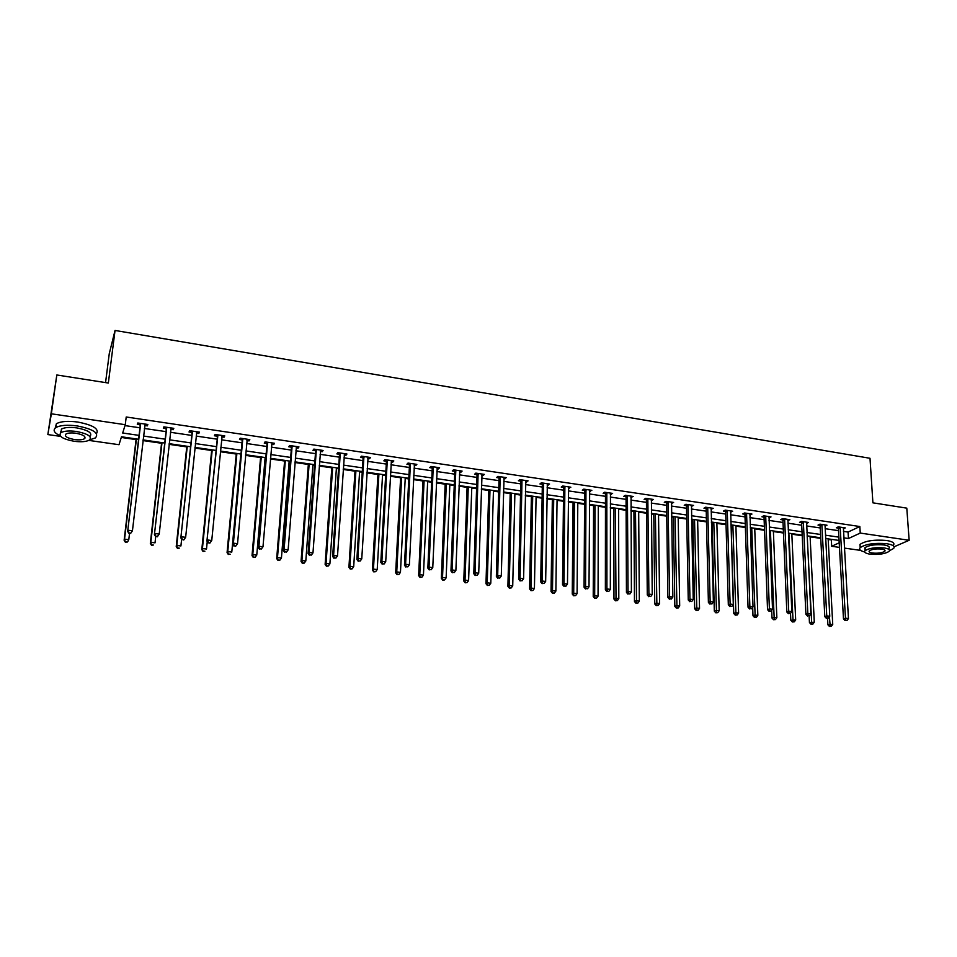 <?xml version="1.0" encoding="UTF-8"?>
<svg xmlns="http://www.w3.org/2000/svg" width="957" height="957" viewBox="0 0 957 957"><rect width="100%" height="100%" fill="white"/><g stroke="black" fill="none" stroke-linecap="round" stroke-linejoin="round"><path stroke-width="1.44" d="M105.557 382.609L109.265 353.647L115.043 330.452L870.009 458.283L872.904 502.832L906.793 508.143L909.15 540.286L894.101 546.77M860.594 550.395L844.409 548.086M839.468 547.38L831.693 546.28L839.205 542.798M828.188 539.461L831.346 539.915L831.693 546.28M121.276 437.445L136.061 439.586M142.976 440.579L161.566 443.258M169.09 444.347L186.759 446.895M194.893 448.067L211.653 450.496M220.373 451.752L236.259 454.037M245.542 455.376L260.567 457.542M265.077 458.2L265.783 458.295M270.412 458.965L284.588 461.011M289.122 461.669L290.33 461.836M294.983 462.518L308.333 464.444M312.891 465.102L314.578 465.341M319.255 466.011L331.804 467.829M336.374 468.487L338.551 468.798M343.24 469.48L354.999 471.179M359.593 471.837L362.236 472.22M366.938 472.902L377.931 474.481M382.537 475.151L385.635 475.593M390.36 476.275L400.6 477.758M405.218 478.416L408.771 478.931M413.52 479.613L423.018 480.988M427.647 481.658L431.643 482.232M436.392 482.914L445.172 484.182M449.826 484.852L454.24 485.498M459.013 486.18L467.088 487.352M471.753 488.022L476.586 488.716M481.371 489.41L488.752 490.474M493.429 491.156L498.681 491.91M503.478 492.604L510.189 493.573M514.878 494.243L520.512 495.056M525.321 495.75L531.374 496.623M536.076 497.305L542.117 498.178M546.937 498.872L552.333 499.65M557.046 500.332L563.458 501.253M568.291 501.958L573.064 502.64M577.789 503.322L584.571 504.303M589.416 504.997L593.579 505.607M598.304 506.289L605.458 507.318M610.315 508.011L613.856 508.526M618.605 509.208L626.105 510.296M630.974 511.002L633.929 511.421M638.678 512.115L646.537 513.239M651.406 513.945L653.787 514.292M658.536 514.974L666.73 516.158M671.611 516.864L673.429 517.127M678.19 517.809L686.719 519.041M691.6 519.747L692.868 519.926M697.641 520.62L706.481 521.888M711.386 522.606L712.092 522.701M716.877 523.395L726.04 524.711M735.909 526.135L745.383 527.51M754.75 528.862L764.523 530.274M773.4 531.554L783.472 533.001M791.846 534.209L802.205 535.705M810.112 536.853L820.759 538.384M138.526 439.251L121.479 436.787L119.003 444.706L88.786 440.399M60.65 436.392L47.85 434.574L51.355 413.807L125.271 424.705L122.675 433.007L138.992 435.375M51.355 413.807L56.822 374.977L47.85 434.574M831.346 539.915L832.291 539.473M843.452 531.374L848.069 532.056L859.841 526.529L126.216 416.989L125.271 424.705M124.996 425.602L139.889 427.791M144.387 428.461L165.896 431.619M170.418 432.289L191.579 435.399M196.137 436.069L216.952 439.143M221.534 439.813L242.025 442.828M246.619 443.51L266.788 446.476M271.405 447.158L291.263 450.077M295.904 450.759L315.439 453.642M320.093 454.324L339.328 457.159M344.006 457.841L362.942 460.628M367.644 461.322L386.281 464.073M390.994 464.767L409.345 467.471M414.07 468.164L432.145 470.82M436.882 471.514L454.683 474.146M459.432 474.839L476.957 477.423M481.73 478.117L498.992 480.665M503.765 481.371L520.764 483.871M525.56 484.577L542.296 487.041M547.105 487.747L563.589 490.175M568.41 490.881L584.643 493.274M589.476 493.979L605.47 496.336M610.303 497.054L626.057 499.375M630.914 500.08L646.43 502.365M651.286 503.083L666.586 505.332M671.455 506.05L686.516 508.275M691.385 508.992L706.23 511.17M711.111 511.899L725.729 514.041M730.622 514.77L745.036 516.888M749.929 517.605L764.129 519.699M769.033 520.417L783.017 522.486M787.934 523.204L801.715 525.237M806.631 525.955L820.221 527.953M825.137 528.683L838.523 530.657M843.308 528.826L845.282 527.905L838.272 526.864L836.334 527.797L838.224 528.073M825.006 526.123L827.004 525.202L819.922 524.149L818.02 525.094L819.934 525.369M806.512 523.383L808.533 522.462L801.38 521.398L799.514 522.355L801.44 522.63M787.814 520.62L789.872 519.687L782.647 518.622L780.804 519.579L782.754 519.866M768.926 517.821L771.007 516.9L763.698 515.811L761.904 516.78L763.865 517.079M749.845 514.998L751.951 514.065L744.57 512.976L742.788 513.957L744.785 514.256M730.55 512.151L732.679 511.205L725.227 510.105L723.48 511.098L725.502 511.397M711.051 509.268L713.216 508.323L705.668 507.21L703.969 508.215L706.003 508.514M691.337 506.349L693.526 505.404L685.906 504.279L684.243 505.296L686.301 505.595M671.407 503.394L673.632 502.449L665.928 501.312L664.302 502.341L666.371 502.652M651.262 500.415L653.523 499.47L645.724 498.322L644.133 499.363L646.238 499.674M630.902 497.401L633.187 496.456L625.304 495.283L623.749 496.348L625.878 496.659M610.303 494.362L612.624 493.405L604.657 492.221L603.149 493.298L605.303 493.621M589.488 491.276L591.845 490.331L583.782 489.135L582.311 490.211L584.488 490.534M568.434 488.166L570.827 487.209L562.68 486L561.245 487.101L563.446 487.424M547.141 485.008L549.569 484.051L541.327 482.83L539.939 483.943L542.164 484.278M525.62 481.826L528.073 480.869L519.735 479.636L518.395 480.761L520.644 481.096M503.837 478.608L506.325 477.639L497.903 476.395L496.611 477.531L498.872 477.878M499.159 477.914L499.757 477.998M481.814 475.354L483.07 475.533L484.338 474.385L475.82 473.117L474.564 474.277L476.861 474.612M459.539 472.052L460.879 472.256L462.099 471.083L453.474 469.803L452.278 470.976L454.599 471.322M437.002 468.715L438.426 468.93L439.598 467.746L430.877 466.454L429.729 467.638L432.074 467.985M414.214 465.341L415.721 465.569L416.845 464.372L408.017 463.068L406.916 464.265L409.297 464.623M391.15 461.932L392.741 462.171L393.817 460.963L384.893 459.635L383.841 460.855L386.245 461.202M367.811 458.487L369.498 458.726L370.526 457.506L361.495 456.166L360.49 457.398L362.918 457.757M344.197 454.982L345.979 455.257L346.948 454.013L337.809 452.649L336.864 453.905L339.328 454.264M320.308 451.453L322.186 451.728L323.095 450.472L313.848 449.096L312.951 450.364L315.451 450.735M296.132 447.876L298.106 448.163L298.955 446.895L289.6 445.507L288.763 446.787L291.287 447.158M271.656 444.251L273.726 444.562L274.527 443.27L265.053 441.871L264.276 443.163L266.836 443.546M246.882 440.591L249.059 440.914L249.813 439.61L240.219 438.186L239.501 439.502L242.085 439.885M221.821 436.882L224.094 437.217L224.775 435.89L215.074 434.454L214.416 435.782L217.036 436.177M196.436 433.126L198.829 433.485L199.451 432.133L189.618 430.674L189.031 432.026L191.675 432.42M170.753 429.322L173.241 429.693L173.803 428.329L163.85 426.858L163.324 428.222L166.004 428.628M144.734 425.482L147.342 425.865L147.845 424.477L137.772 422.994L137.306 424.382L140.021 424.776M56.822 374.977L108.344 383.039L115.043 330.452M859.841 526.529L860.247 533.073L909.15 540.286M843.823 537.858L848.452 538.528L860.247 533.073M143.502 436.033L165.047 439.167M169.592 439.825L190.79 442.912M195.36 443.57L216.222 446.608M220.804 447.278L241.343 450.257M245.949 450.926L266.154 453.869M270.783 454.539L290.677 457.434M295.318 458.104L314.901 460.951M319.566 461.633L338.838 464.432M343.527 465.114L362.5 467.877M367.201 468.559L385.886 471.275M390.6 471.957L408.986 474.636M413.723 475.318L431.834 477.962M436.583 478.644L454.408 481.239M459.169 481.933L476.73 484.481M481.503 485.175L498.788 487.687M503.585 488.393L520.608 490.869M525.417 491.563L542.176 494.003M546.997 494.697L563.506 497.102M568.338 497.807L584.607 500.164M589.44 500.87L605.458 503.203M610.315 503.908L626.093 506.205M630.95 506.911L646.489 509.172M651.358 509.878L666.682 512.103M671.551 512.808L686.636 515.01M691.528 515.715L706.386 517.881M711.278 518.586L725.92 520.716M730.825 521.433L745.252 523.527M750.156 524.245L764.38 526.302M769.296 527.02L783.304 529.054M788.221 529.771L802.026 531.781M806.954 532.499L820.556 534.473M825.484 535.19L838.894 537.14M839.074 540.454L825.664 538.516M820.723 537.798L807.11 535.836M802.181 535.119L788.365 533.133M783.448 532.415L769.428 530.393M764.511 529.676L750.276 527.63M745.371 526.912L730.921 524.831M726.028 524.125L711.362 522.008M706.469 521.302L691.588 519.149M686.707 518.443L671.611 516.266M666.73 515.56L651.394 513.347M646.525 512.641L630.962 510.392M626.105 509.686L610.315 507.401M605.458 506.708L589.428 504.387M584.583 503.693L568.302 501.336M563.47 500.643L546.937 498.25M542.117 497.556L525.345 495.128M520.536 494.434L503.49 491.97M498.693 491.276L481.395 488.776M476.61 488.094L459.037 485.558M454.264 484.864L436.428 482.28M431.667 481.598L413.544 478.978M408.806 478.297L390.396 475.641M385.671 474.959L366.974 472.256M362.272 471.574L343.276 468.834M338.587 468.152L319.303 465.365M314.626 464.695L295.031 461.86M290.378 461.19L270.472 458.307M265.831 457.637L245.602 454.719M240.997 454.049L220.433 451.082M215.851 450.424L194.965 447.398M190.395 446.74L169.174 443.677M164.628 443.019L143.048 439.909M848.069 532.056L848.452 538.528M843.284 528.013L843.332 528.838M825.101 524.914L825.09 526.135M806.595 522.211L806.655 523.407M787.97 519.412L788.018 520.644M769.141 516.613L769.189 517.869M750.121 513.801L750.168 515.045M730.897 510.942L730.933 512.198M711.47 508.059L711.494 509.327M691.827 505.152L691.851 506.42M671.97 502.21L671.993 503.478M651.896 499.231L651.92 500.511M631.608 496.228L631.62 497.508M611.104 493.178L611.104 494.47M590.361 490.104L590.349 491.408M569.391 486.993L569.379 488.297M548.182 483.847L548.158 485.163M526.733 480.665L526.709 481.993M505.045 477.459L505.021 478.775M483.118 474.205L483.07 475.533M460.927 470.916L460.879 472.256M438.485 467.578L438.426 468.93M415.781 464.217L415.721 465.569M392.813 460.807L392.741 462.171M369.581 457.362L369.498 458.726M346.075 453.881L345.979 455.257M322.282 450.352L322.186 451.728M298.213 446.787L298.106 448.163M273.846 443.175L273.726 444.562M249.191 439.514L249.059 440.914M224.237 435.818L224.094 437.217M198.972 432.062L198.829 433.485M173.396 428.269L173.241 429.693M147.51 424.43L147.342 425.865M840.354 527.857L838.416 528.778L843.476 618.94L845.474 618.198L840.162 527.151M845.868 620.303L847.065 620.447L845.868 620.303L845.474 618.198L848.452 618.557L843.392 527.63M838.416 528.778L837.83 527.08M843.476 618.94L845.067 620.591M847.065 620.447L848.452 618.557M827.59 618.461L826.381 618.318L827.59 618.461L827.865 624.777L832.734 624.407L828.164 538.875M829.408 616.763L830.186 626.117L829.42 626.404L831.37 626.261L830.186 626.117M832.734 624.407L831.37 626.261M829.42 626.404L827.865 624.777M889.496 550.694L893.623 548.469C895.214 546.339 892.953 544.76 886.864 543.732C874.614 542.703 865.726 543.995 860.199 547.619C858.728 549.426 860.223 550.873 864.673 551.962M893.395 545.251C894.986 543.109 892.725 541.518 886.637 540.49C874.411 539.449 865.523 540.753 859.996 544.401L860.164 547.009M865.774 550.143L864.841 547.763C868.836 545.155 875.224 544.222 884.029 544.964C888.431 545.705 890.058 546.842 888.909 548.373L888.993 549.509M869.961 554.139C878.729 554.881 885.117 553.936 889.113 551.34C890.261 549.808 888.634 548.684 884.232 547.942C875.416 547.213 869.016 548.134 865.032 550.73C863.872 552.285 865.511 553.421 869.961 554.139M881.66 549.067C875.99 548.588 871.863 549.186 869.291 550.861C868.549 551.854 869.602 552.584 872.461 553.05C878.119 553.529 882.234 552.931 884.818 551.256C885.56 550.263 884.507 549.533 881.66 549.067M89.791 439.789L95.389 437.923C99.468 433.174 93.415 429.179 77.23 425.925C67.373 424.669 60.255 425.219 55.865 427.576C52.587 430.064 54.011 432.815 60.159 435.83M96.501 433.629C99.349 428.915 93.104 425.052 77.744 422.037C67.899 420.769 60.793 421.331 56.403 423.712L55.219 428.054M61.427 429.083L60.937 432.648C58.03 436.129 62.42 439.012 74.12 441.285C81.189 442.158 86.297 441.751 89.42 440.053C92.362 436.643 87.984 433.772 76.309 431.451C69.215 430.554 64.095 430.961 60.937 432.648L61.427 429.083C64.586 427.384 69.705 426.989 76.787 427.887C88.451 430.219 92.817 433.102 89.874 436.536M85.101 437.983L84.467 438.067M75.914 433.234C71.344 432.66 68.043 432.911 66.021 434C64.143 436.236 66.966 438.091 74.502 439.562C79.06 440.124 82.35 439.873 84.372 438.773C86.262 436.571 83.45 434.717 75.914 433.234M60.387 431.87L61.009 432.157M822.027 525.142L820.125 526.075L824.802 616.655L826.752 615.901L821.836 524.436M827.171 618.019L826.752 615.901L829.767 616.272L825.042 525.094M820.125 526.075L819.527 524.34M824.802 616.655L826.381 618.318M828.367 618.162L829.767 616.272M803.497 522.39L801.631 523.347L805.914 614.346L807.84 613.581L803.318 521.685M808.258 615.71L809.478 615.865L808.258 615.71L807.84 613.581L810.89 613.951L806.607 522.175M801.631 523.347L801.021 521.577M805.914 614.346L807.493 616.021M809.478 615.865L810.89 613.951M809.12 615.997L809.443 622.552L814.299 622.194L810.089 536.267M807.17 535.848L811.739 623.904L810.986 624.203L812.924 624.048L811.739 623.904M814.299 622.194L812.924 624.048M810.986 624.203L809.443 622.552M790.518 613.365L790.817 620.315L795.674 619.945L791.822 533.623M788.879 533.205L793.09 621.679L792.348 621.966L794.298 621.823L793.09 621.679M795.674 619.945L794.298 621.823M792.348 621.966L790.817 620.315M784.788 519.615L782.934 520.584L786.833 612.013L788.724 611.236L784.596 518.909M789.154 613.377L790.386 613.533L789.154 613.377L788.724 611.236L791.81 611.619L787.922 519.4M782.934 520.584L782.336 518.778M786.833 612.013L788.401 613.688M790.386 613.533L791.81 611.619M765.863 516.816L764.057 517.785L767.538 609.657L769.404 608.867L765.684 516.098M769.847 611.021L771.091 611.176L769.847 611.021L769.404 608.867L772.514 609.25L769.045 516.601M764.057 517.785L763.435 515.955M767.538 609.657L769.105 611.332M771.091 611.176L772.514 609.25M746.747 513.993L744.965 514.974L748.039 607.264L749.869 606.475L746.556 513.263M750.324 608.64L751.58 608.796L750.324 608.64L749.869 606.475L753.015 606.858L749.965 513.777M744.965 514.974L744.343 513.096M748.039 607.264L749.594 608.963M751.58 608.796L753.015 606.858M771.689 610.363L772 618.066L773.818 617.313L776.857 617.684L773.376 530.968M770.397 530.537L774.249 619.418L773.519 619.717L775.469 619.562L774.249 619.418M776.857 617.684L775.469 619.562M773.519 619.717L772 618.066M752.681 607.312L752.98 615.782L754.762 615.028L757.836 615.387L754.726 528.264M751.723 527.833L755.205 617.133L754.487 617.432L756.437 617.289L755.205 617.133M757.836 615.387L756.437 617.289M754.487 617.432L752.98 615.782M731.112 524.855L733.756 613.473L735.514 612.707L738.613 613.078L735.897 525.549M732.859 525.106L735.969 614.837L735.263 615.136L737.201 614.98L735.969 614.837M738.613 613.078L737.201 614.98M735.263 615.136L733.756 613.473M712.08 522.103L714.317 611.128L716.039 610.363L719.174 610.733L716.865 522.797M713.79 522.355L716.518 612.504L715.824 612.803L717.762 612.647L716.518 612.504M719.174 610.733L717.762 612.647M715.824 612.803L714.317 611.128M692.844 519.328L694.686 608.772L696.373 607.994L699.531 608.377L697.629 520.022M694.519 519.567L696.852 610.147L696.17 610.458L698.12 610.303L696.852 610.147M699.531 608.377L698.12 610.303M696.17 610.458L694.686 608.772M673.417 516.517L674.829 606.391L676.479 605.602L679.685 605.984L678.178 517.211M675.044 516.756L676.97 607.767L676.312 608.078L678.25 607.922L676.97 607.767M679.685 605.984L678.25 607.922M676.312 608.078L674.829 606.391M653.775 513.682L654.755 603.975L656.37 603.173L659.612 603.568L658.536 514.376M655.366 513.909L656.885 605.362L656.239 605.673L658.177 605.518L656.885 605.362M659.612 603.568L658.177 605.518M656.239 605.673L654.755 603.975M633.929 510.823L634.467 601.546L636.046 600.733L639.324 601.128L638.678 511.505M635.472 511.038L636.561 602.922L635.938 603.245L637.876 603.077L636.561 602.922M639.324 601.128L637.876 603.077M635.938 603.245L634.467 601.546M613.856 507.916L613.963 599.082L615.495 598.257L618.808 598.651L618.605 508.598M615.363 508.131L616.033 600.458L615.411 600.793L617.349 600.625L616.033 600.458M618.808 598.651L617.349 600.625M615.411 600.793L613.963 599.082M593.579 504.985L593.22 596.594L594.716 595.756L598.053 596.163L598.304 505.667M595.039 505.2L594.668 598.304L596.594 598.137L595.266 597.969M598.053 596.163L596.594 598.137M594.668 598.304L593.22 596.594M573.076 502.03L572.25 594.07L573.698 593.232L577.083 593.639L577.801 502.712M574.487 502.234L573.686 595.792L575.612 595.625L574.26 595.457M577.083 593.639L575.612 595.625M573.686 595.792L572.25 594.07M552.345 499.028L551.041 591.522L552.452 590.672L555.873 591.079L557.058 499.71M553.708 499.231L552.464 593.256L554.402 593.077L553.026 592.909M555.873 591.079L554.402 593.077M552.464 593.256L551.041 591.522M531.386 496.001L529.592 588.95L530.968 588.088L534.425 588.495L536.087 496.683M532.702 496.193L530.968 588.088L531.003 590.684L532.941 590.505L531.554 590.337M534.425 588.495L532.941 590.505M531.003 590.684L529.592 588.95M510.201 492.939L507.904 586.342L509.232 585.469L512.725 585.887L514.89 493.621M511.469 493.13L509.232 585.469L509.303 588.088L511.241 587.909L509.842 587.742M512.725 585.887L511.241 587.909M509.303 588.088L507.904 586.342M488.776 489.852L485.977 583.71L487.245 582.825L490.785 583.244L493.453 490.522M489.996 490.02L487.245 582.825L487.364 585.457L489.29 585.277L487.867 585.11M490.785 583.244L489.29 585.277M487.364 585.457L485.977 583.71M467.112 486.718L463.786 581.043L465.018 580.145L468.595 580.576L471.777 487.388M468.272 486.886L465.018 580.145L465.162 582.801L467.088 582.622L465.652 582.442M468.595 580.576L467.088 582.622M465.162 582.801L463.786 581.043M445.196 483.548L441.344 578.351L442.529 577.442L446.141 577.872L449.85 484.23M446.309 483.716L442.529 577.442L442.708 580.121L444.622 579.93L443.175 579.751M446.141 577.872L444.622 579.93M442.708 580.121L441.344 578.351M423.042 480.354L418.64 575.624L419.776 574.702L423.437 575.145L427.683 481.024M424.107 480.51L419.776 574.702L419.991 577.394L421.905 577.203L420.446 577.035M423.437 575.145L421.905 577.203M419.991 577.394L418.64 575.624M400.636 477.112L395.672 572.86L396.748 571.927L400.457 572.37L405.254 477.782M401.641 477.256L396.748 571.927L397.011 574.643L398.925 574.451L397.442 574.272M400.457 572.37L398.925 574.451M397.011 574.643L395.672 572.86M727.416 511.122L725.681 512.115L728.325 604.86L730.119 604.058L727.236 510.404M730.586 606.236L731.866 606.391L730.586 606.236L730.119 604.058L733.301 604.441L730.669 510.918M725.681 512.115L725.047 510.213M728.325 604.86L729.868 606.559M731.866 606.391L733.301 604.441M707.893 508.227L706.182 509.244L708.395 602.42L710.154 601.606L707.702 507.509M710.632 603.807L711.924 603.963L710.632 603.807L710.154 601.606L713.372 602.001L711.183 508.023M706.182 509.244L705.536 507.282M708.395 602.42L709.938 604.13M711.924 603.963L713.372 602.001M688.143 505.308L686.48 506.325L688.25 599.955L689.961 599.13L687.963 504.578M690.464 601.343L691.755 601.498L690.464 601.343L689.961 599.13L693.215 599.525L691.48 505.105M686.48 506.325L685.822 504.327M688.25 599.955L689.77 601.666M691.755 601.498L693.215 599.525M668.189 502.353L666.551 503.382L667.878 597.467L669.553 596.63L668.01 501.624M670.067 598.855L671.371 599.01L670.067 598.855L669.553 596.63L672.843 597.036L671.563 502.15M666.551 503.382L665.881 501.336M667.878 597.467L669.386 599.178M671.371 599.01L672.843 597.036M648.009 499.363L646.418 500.403L647.279 594.943L648.906 594.106L647.829 498.633M649.432 596.331L650.76 596.498L649.432 596.331L648.906 594.106L652.231 594.512L651.418 499.159M646.418 500.403L645.736 498.322M647.279 594.943L648.774 596.666M650.76 596.498L652.231 594.512M627.613 496.348L626.057 497.401L626.44 592.395L628.043 591.546L627.433 495.606M628.582 593.795L629.921 593.95L628.582 593.795L628.043 591.546L631.393 591.952L631.07 496.145M626.057 497.401L625.376 495.295M626.44 592.395L627.936 594.13M629.921 593.95L631.393 591.952M606.989 493.286L605.47 494.362L605.374 589.823L606.929 588.95L606.81 492.544M607.48 591.223L608.843 591.378L607.48 591.223L606.929 588.95L610.327 589.368L610.482 493.094M605.47 494.362L604.8 492.245M605.374 589.823L606.858 591.558M608.843 591.378L610.327 589.368M586.139 490.199L584.655 491.288L584.069 587.215L585.576 586.342L585.959 489.458M586.151 588.615L587.514 588.782L586.151 588.615L585.576 586.342L589.01 586.761L589.668 490.008M584.655 491.288L583.985 489.159M584.069 587.215L585.54 588.962M587.514 588.782L589.01 586.761M565.049 487.077L563.613 488.178L562.513 584.571L563.984 583.686L564.881 486.323M564.57 585.983L565.958 586.151L564.57 585.983L563.984 583.686L567.465 584.117L568.625 486.886M563.613 488.178L562.943 486.036M562.513 584.571L563.972 586.33M565.958 586.151L567.465 584.117M543.72 483.919L542.332 485.032L540.717 581.916L542.14 581.007L543.552 483.165M542.739 583.315L544.138 583.495L542.739 583.315L542.14 581.007L545.657 581.437L547.344 483.728M542.332 485.032L541.662 482.89M540.717 581.916L542.164 583.674M544.138 583.495L545.657 581.437M522.151 480.725L520.811 481.85L518.67 579.212L520.046 578.303L521.984 479.971M520.656 580.624L522.079 580.803L520.656 580.624L520.046 578.303L523.599 578.734L525.824 480.534M520.811 481.85L520.141 479.696M518.67 579.212L520.106 580.983M522.079 580.803L523.599 578.734M500.344 477.495L499.04 478.632L496.36 576.485L497.688 575.564L500.176 476.73M498.322 577.896L499.757 578.076L498.322 577.896L497.688 575.564L501.289 576.006L504.064 477.304M499.04 478.632L498.382 476.466M496.36 576.485L497.784 578.267M499.757 578.076L501.289 576.006M478.285 474.229L477.029 475.378L473.787 573.721L475.067 572.788L478.117 473.464M475.713 575.145L477.172 575.324L475.713 575.145L475.067 572.788L478.715 573.231L482.041 474.038M477.029 475.378L476.371 473.201M473.787 573.721L475.21 575.516M477.172 575.324L478.715 573.231M455.975 470.928L454.754 472.088L450.962 570.934L452.183 569.989L455.807 470.15M452.852 572.358L454.324 572.537L452.852 572.358L452.183 569.989L455.879 570.432L459.779 470.736M454.754 472.088L454.108 469.899M450.962 570.934L452.362 572.729M454.324 572.537L455.879 570.432M433.401 467.578L432.241 468.763L427.851 568.111L429.035 567.142L433.234 466.801M429.717 569.535L431.2 569.714L429.717 569.535L429.035 567.142L432.767 567.609L437.253 467.399M432.241 468.763L431.583 466.561M427.851 568.111L429.238 569.917M431.2 569.714L432.767 567.609M410.565 464.193L409.452 465.389L404.476 565.252L405.601 564.271L410.409 463.415M406.294 566.676L407.814 566.855L406.294 566.676L405.601 564.271L409.381 564.738L414.465 464.025M409.452 465.389L408.806 463.188M404.476 565.252L405.852 567.058M407.814 566.855L409.381 564.738M387.453 460.772L386.401 461.992L380.814 562.357L381.891 561.364L387.298 459.994M382.609 563.781L384.128 563.972L382.609 563.781L381.891 561.364L385.707 561.831L391.413 460.604M386.401 461.992L385.755 459.767M380.814 562.357L382.178 564.175M384.128 563.972L385.707 561.831M364.079 457.314L363.074 458.547L356.877 559.426L357.894 558.421L363.935 456.525M358.624 560.862L360.167 561.053L358.624 560.862L357.894 558.421L361.758 558.9L368.086 457.147M363.074 458.547L362.44 456.31M356.877 559.426L358.217 561.257M360.167 561.053L361.758 558.9M340.429 453.809L339.472 455.053L332.641 556.46L333.598 555.455L340.285 453.02M339.472 455.053L340.357 453.247L339.4 454.491L338.838 452.805M334.352 557.895L335.919 558.087L334.352 557.895L333.598 555.455L337.51 555.933L344.484 453.642M332.641 556.46L333.969 558.302M335.919 558.087L337.51 555.933M316.492 450.268L315.595 451.525L308.106 553.469L309.015 552.44L316.348 449.467M309.781 554.904L311.372 555.096L309.781 554.904L309.015 552.44L312.975 552.919L320.607 450.101M315.595 451.525L314.973 449.264M308.106 553.469L309.422 555.311M311.372 555.096L312.975 552.919M292.268 446.68L291.43 447.96L283.284 550.431L284.121 549.39L292.124 445.878M284.911 551.866L286.514 552.057L284.911 551.866L284.121 549.39L288.129 549.88L296.443 446.524M291.43 447.96L290.808 445.687M283.284 550.431L284.576 552.285M286.514 552.057L288.129 549.88M267.757 443.043L266.979 444.347L258.139 547.356L258.928 546.291L267.613 442.242M259.742 548.792L261.357 548.995L259.742 548.792L258.928 546.291L262.984 546.794L271.979 442.888M266.979 444.347L266.357 442.062M258.139 547.356L259.419 549.21M261.357 548.995L262.984 546.794M242.946 439.371L242.217 440.687L232.695 544.234L233.412 543.169L242.815 438.569M234.25 545.681L233.412 543.169L237.527 543.672L235.601 546.315L234.25 545.681L235.601 546.315M247.229 439.215L237.527 543.672L235.889 545.885M242.217 440.687L241.607 438.39M232.695 544.234L233.951 546.112M217.837 435.65L206.927 541.088L217.694 434.837M208.435 542.535L207.585 539.999L211.748 540.514L209.834 543.169L208.435 542.535L209.834 543.169M222.168 435.507L211.748 540.514L210.097 542.739M217.167 436.99L216.557 434.669M222.239 435.519L221.904 436.117M206.927 541.088L208.171 542.966M192.405 431.894L180.837 537.894L192.273 431.069M182.297 539.353L181.423 536.793L185.646 537.308L183.744 539.987L182.297 539.353L183.744 539.987M196.807 431.739L185.646 537.308L183.983 539.557M191.807 433.234L191.209 430.913M196.951 431.763L196.496 432.552M180.837 537.894L182.057 539.784M377.967 473.847L372.429 570.073L373.457 569.128L377.214 569.571L382.573 474.505M378.912 473.978L373.457 569.128L373.756 571.867L375.67 571.664L374.163 571.485M377.214 569.571L375.67 571.664M373.756 571.867L372.429 570.073M355.035 470.533L348.922 567.25L349.903 566.293L353.695 566.747L359.629 471.191M355.92 470.653L349.903 566.293L350.226 569.044L352.14 568.853L350.621 568.661M353.695 566.747L352.14 568.853M350.226 569.044L348.922 567.25M331.84 467.183L325.129 564.391L326.05 563.422L329.89 563.876L336.421 467.841M332.677 467.303L326.05 563.422L326.421 566.197L328.323 565.994L326.792 565.814M329.89 563.876L328.323 565.994M326.421 566.197L325.129 564.391M308.381 463.786L301.06 561.496L301.922 560.515L305.809 560.981L312.939 464.444M309.147 463.894L301.922 560.515L302.328 563.314L304.23 563.111L302.675 562.919M305.809 560.981L304.23 563.111M302.328 563.314L301.06 561.496M284.636 460.353L276.693 558.577L277.494 557.572L281.43 558.051L289.181 461.011M285.342 460.461L277.494 557.572L277.949 560.395L279.851 560.192L278.272 560.001M281.43 558.051L279.851 560.192M277.949 560.395L276.693 558.577M260.627 456.884L252.026 555.61L252.78 554.593L256.763 555.072L265.137 457.542M261.261 456.979L252.78 554.593L253.27 557.441L255.172 557.237L253.581 557.046M256.763 555.072L255.172 557.237M253.27 557.441L252.026 555.61M236.319 453.379L227.072 552.608L227.766 551.591L231.785 552.069L240.817 454.025M236.893 453.462L227.766 551.591L228.304 554.45L230.182 554.235L228.579 554.043M228.304 554.45L227.072 552.608M211.724 449.826L201.807 549.581L202.429 548.54L206.509 549.031L207.25 541.566M212.227 449.898L202.429 548.54L203.016 551.423L204.906 551.208L203.267 551.017M203.016 551.423L201.807 549.581M186.83 446.225L176.232 546.507L176.794 545.454L180.921 545.945L181.639 539.138M187.273 446.297L176.794 545.454L177.428 548.361L179.306 548.146L177.655 547.942M177.428 548.361L176.232 546.507M166.674 428.078L154.412 534.664L166.542 427.253M155.835 536.123L154.938 533.551L159.209 534.066L157.331 536.769L155.835 536.123L157.331 536.769M171.124 427.935L159.209 534.066L157.534 536.327M166.135 429.442L165.537 427.109M171.351 427.97L170.789 428.927M154.412 534.664L155.62 536.566M161.637 442.589L150.333 543.397L150.835 542.332L155.022 542.834L155.716 536.578M162.008 442.636L150.835 542.332L151.517 545.263L153.383 545.035L151.708 544.832M151.517 545.263L150.333 543.397M140.619 424.214L127.664 531.398L140.488 423.389M129.028 532.846L128.106 530.262L132.437 530.788L130.571 533.516L129.028 532.846L130.571 533.516M145.129 424.083L132.437 530.788L130.75 533.061M140.141 425.602L139.555 423.257M145.44 424.13L144.77 425.255M127.664 531.398L128.848 533.3M136.145 438.904L124.123 540.25L124.554 539.162L128.788 539.676L129.53 533.384M136.432 438.952L124.554 539.162L125.283 542.129L127.149 541.889L125.451 541.686M127.149 541.889L128.346 540.753L126.97 542.32M125.283 542.129L124.123 540.25M840.246 527.355L838.308 528.276M821.919 524.639L820.005 525.572M803.39 521.888L801.523 522.833M784.668 519.113L782.826 520.07M765.756 516.313L763.949 517.282M746.639 513.478L744.869 514.459M727.32 510.607L725.573 511.612M707.785 507.712L706.075 508.729M688.047 504.794L686.372 505.81M668.082 501.827L666.455 502.868M647.913 498.836L646.322 499.889M627.517 495.822L625.962 496.874M606.894 492.759L605.374 493.824M586.043 489.673L584.56 490.75M564.953 486.539L563.517 487.639M543.636 483.381L542.236 484.493M522.067 480.187L520.716 481.311M500.26 476.957L498.956 478.093M478.201 473.679L476.945 474.839M455.891 470.377L454.683 471.538M433.318 467.028L432.157 468.212M410.481 463.643L409.369 464.839M387.382 460.221L386.317 461.43M364.007 456.752L363.002 457.984M316.42 449.706L315.523 450.962M292.208 446.106L291.359 447.386M267.697 442.481L266.907 443.773M242.887 438.796L242.157 440.112M217.777 435.076L217.107 436.404M192.357 431.308L191.747 432.66M166.614 427.492L166.075 428.856M140.559 423.628L140.093 425.016M884.735 550.072L884.818 551.256M864.841 547.763L865.032 550.73M860.199 547.619L859.996 544.401M84.671 436.512L84.372 438.773M55.865 427.576L56.403 423.712M500.344 477.447L499.04 478.584M478.285 474.11L477.029 475.258M455.963 470.736L454.754 471.897M433.377 467.315L432.217 468.499M410.541 463.858L409.429 465.054M387.418 460.365L386.365 461.585M364.031 456.836L363.026 458.068"/></g></svg>
